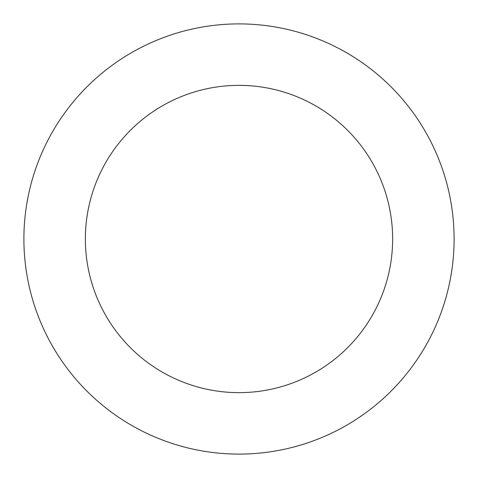 <?xml version="1.0" encoding="UTF-8"?>
<svg xmlns="http://www.w3.org/2000/svg" width="478" height="478" viewBox="0 0 478 478"><rect width="100%" height="100%" fill="white"/><g stroke="black" fill="none" stroke-linecap="round" stroke-linejoin="round"><path stroke-width="0.72" d="M392.641 239A153.641 153.641 0 0 0 239 85.359A153.641 153.641 0 0 0 85.359 239A153.641 153.641 0 0 0 239 392.641A153.641 153.641 0 0 0 392.641 239M454.1 239A215.1 215.1 0 0 0 239 23.9A215.1 215.1 0 0 0 23.9 239A215.1 215.1 0 0 0 239 454.1A215.1 215.1 0 0 0 454.1 239"/></g></svg>
